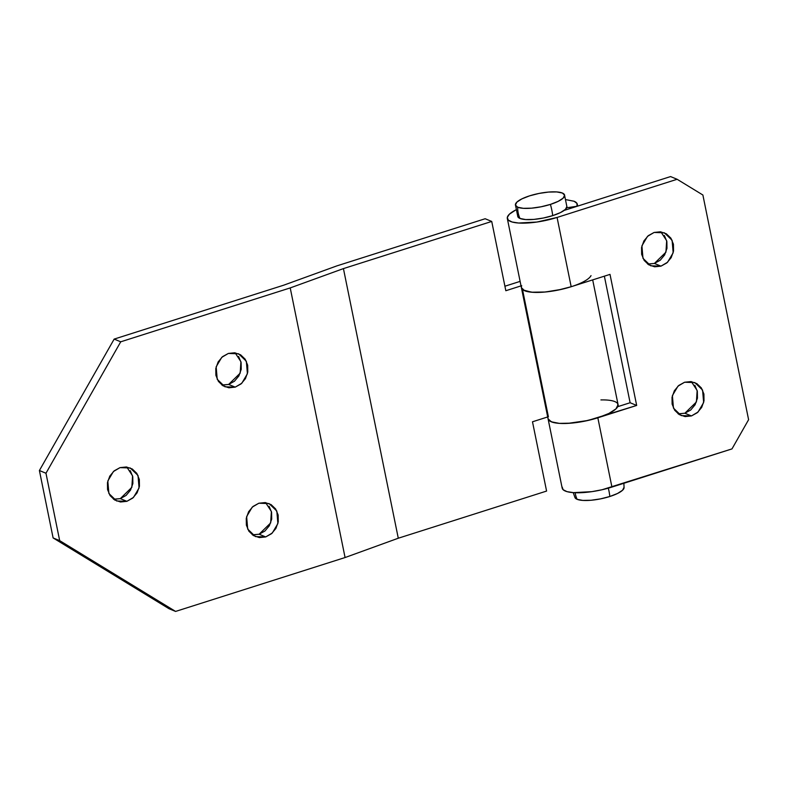 <?xml version="1.0" encoding="UTF-8"?>
<svg xmlns="http://www.w3.org/2000/svg" width="788" height="788" viewBox="0 0 788 788"><rect width="100%" height="100%" fill="white"/><g stroke="black" fill="none" stroke-linecap="round" stroke-linejoin="round"><path stroke-width="1.18" d="M517.815 216.68A25.098 6.747 -11.5 0 0 519.972 218.453A25.787 23.059 -67.6 0 1 517.686 207.224A25.098 6.747 168.5 0 1 515.401 204.575A25.098 6.747 168.5 0 1 529.635 195.838A25.098 6.747 168.5 0 1 562.346 193.021A25.098 6.747 168.5 0 1 564.513 194.794A25.098 6.747 168.5 0 1 550.398 204.407A25.787 9.229 72.4 0 1 552.683 215.636A25.098 6.747 -11.5 0 0 566.927 206.899M574.954 497.543A25.098 6.747 -11.5 0 0 577.111 499.316A25.787 23.059 -67.6 0 1 575.141 492.736A25.787 23.059 112.4 0 0 577.111 499.316A25.098 6.747 -11.5 0 0 609.823 496.499A25.098 6.747 -11.5 0 0 624.066 487.762M517.686 207.224A25.787 23.059 112.4 0 0 519.972 218.453A25.098 6.747 -11.5 0 0 552.683 215.636A25.787 9.229 -107.6 0 0 550.398 204.407A25.098 6.747 168.5 0 1 517.686 207.224L523.36 208.318L531.565 208.17L541.06 206.791L550.398 204.407L558.16 201.364L563.154 198.133L564.622 195.197L562.346 193.021L556.683 191.927L548.468 192.075L538.972 193.444L529.635 195.838L521.883 198.881L516.889 202.112L515.411 205.047L517.686 207.224M608.326 488.156A25.787 9.229 72.4 0 1 609.823 496.499A25.787 9.229 -107.6 0 0 608.326 488.156M566.907 206.436L565.439 209.362L560.445 212.593L552.683 215.636L543.346 218.03L533.85 219.409L525.645 219.556L519.972 218.453L517.696 216.276M624.047 487.289L622.579 490.225L617.585 493.455L609.823 496.499L600.495 498.883L591 500.262L582.785 500.41L577.111 499.316L574.846 497.139M678.094 413.828L684.88 413.227L691.45 415.936L681.206 415.591L673.454 408.115L672.391 395.606L677.975 386.15L684.585 382.239L690.928 381.589L696.828 383.598L701.389 387.972L703.911 394.039L704.009 400.865L701.675 407.435L697.262 412.725L691.45 415.936L685.107 416.586L679.207 414.577L674.646 410.203L672.125 404.136L672.026 397.31L674.361 390.75L678.773 385.45L684.585 382.239L694.829 382.584L702.581 390.06L703.645 402.57L698.06 412.026L691.45 415.936L684.88 413.227L690.702 410.016L695.115 404.727L697.439 398.157L697.341 391.331L694.819 385.263M647.618 264.039L654.404 263.438L660.974 266.147L650.73 265.802L642.978 258.326L641.915 245.817L647.5 236.361L654.109 232.45L660.452 231.8L666.352 233.809L670.913 238.183L673.435 244.241L673.533 251.077L671.199 257.637L666.786 262.936L660.974 266.147L654.631 266.797L648.731 264.788L644.17 260.414L641.649 254.347L641.55 247.521L643.885 240.951L648.297 235.661L654.109 232.45L664.353 232.795L672.105 240.271L673.169 252.781L667.584 262.237L660.974 266.147L654.404 263.438L660.226 260.227L664.639 254.928L666.963 248.368L666.865 241.542L664.343 235.474M562.327 488.609A35.706 9.604 -11.5 0 0 611.931 487.073L597.836 417.798A35.706 9.604 168.5 0 1 548.231 419.334M600.919 399.92A35.706 9.604 168.5 0 1 614.847 401.594A35.706 9.604 168.5 0 1 618.058 404.579A35.706 9.604 168.5 0 1 617.733 406.618L617.753 403.771M557.077 217.449A35.706 9.604 168.5 0 1 507.472 218.985A35.706 9.604 168.5 0 1 515.726 209.982L509.393 214.188L507.314 217.399L508.26 220.079L512.131 222.009L518.602 223.024L536.933 222.039L557.077 217.449L571.172 286.724L557.077 217.449L677.128 179.28L557.077 217.449M521.449 287.925A35.706 9.604 -11.5 0 0 524.621 290.742A35.706 9.604 -11.5 0 0 571.172 286.724L610.01 274.382L636.674 405.446L597.836 417.798L611.931 487.073L731.983 448.904L748.6 419.699L702.886 195.01L748.6 419.699L731.983 448.904L602.071 489.742L591.788 491.663L573.457 492.648L566.986 491.633L563.115 489.703L562.169 487.023M574.088 201.255A35.706 9.604 168.5 0 1 577.299 204.23A35.706 9.604 168.5 0 1 576.974 206.269L566.661 207.786L576.974 206.269L576.983 203.422L574.088 201.255L566.237 199.709M564.188 210.396L670.568 176.571L677.128 179.28L702.886 195.01L677.128 179.28L670.568 176.571L564.188 210.396M521.39 287.64L524.621 290.742L532.698 292.299L544.38 292.092L557.884 290.132L571.172 286.724L610.01 274.382L636.674 405.446L630.114 402.737L617.693 406.687L630.114 402.737L604.366 276.174L630.114 402.737L636.674 405.446L587.976 420.467L567.872 423.383L559.362 423.373L552.89 422.358L549.019 420.428L548.054 418.733L551.285 421.807A35.706 9.604 -11.5 0 0 591.049 419.728A35.706 9.604 -11.5 0 0 618.097 404.865M678.537 413.877L684.88 413.227L696.415 401.959L697.153 390.503L691.371 381.638M648.061 264.088L654.404 263.438L665.939 252.17L666.678 240.714L660.896 231.849M113.521 499.218L120.308 498.627L126.868 501.326L116.634 500.981L108.882 493.505L107.808 480.995L113.403 471.539L120.012 467.629L114.191 470.84L109.778 476.139L107.454 482.699L107.552 489.535L110.074 495.593L114.634 499.966L120.525 501.986L126.868 501.326L132.689 498.114L137.102 492.825L139.437 486.265L139.328 479.429L136.807 473.361L132.256 468.988L126.356 466.979L120.012 467.629L130.247 467.974L138.008 475.45L139.072 487.959L133.487 497.415L126.868 501.326L120.308 498.627L113.965 499.277M252.337 534.816L259.124 534.225L265.694 536.933L255.45 536.589L247.698 529.103L246.634 516.593L252.219 507.137L258.838 503.227L253.017 506.448L248.604 511.737L246.27 518.297L246.368 525.133L248.89 531.191L253.45 535.564L259.351 537.583L265.694 536.933L271.505 533.712L275.918 528.423L278.253 521.863L278.154 515.027L275.633 508.959L271.072 504.586L265.172 502.577L258.838 503.227L269.072 503.571L276.824 511.048L277.888 523.567L272.303 533.013L265.694 536.933L259.124 534.225L252.781 534.875M221.871 385.027L228.648 384.436L235.218 387.135L224.974 386.79L217.222 379.314L216.158 366.804L221.743 357.348L228.362 353.438L222.541 356.649L218.128 361.948L215.794 368.508L215.902 375.344L218.424 381.402L222.974 385.775L228.875 387.794L235.218 387.135L241.039 383.923L245.442 378.634L247.777 372.074L247.678 365.238L245.157 359.17L240.596 354.797L234.696 352.788L228.362 353.438L238.597 353.782L246.349 361.259L247.412 373.768L241.827 383.224L235.218 387.135L228.648 384.436L222.305 385.086M53.111 537.928L169.016 608.72L175.586 611.429L59.681 540.637L45.97 473.233L120.731 341.805L290.22 287.916L345.075 557.54L175.586 611.429L169.016 608.72L53.111 537.928L39.4 470.525L53.111 537.928L59.681 540.637L53.111 537.928M283.65 285.207L114.162 339.096L39.4 470.525L45.97 473.233L59.681 540.637L175.586 611.429L345.075 557.54L290.22 287.916L343.43 268.6L398.285 538.224L345.075 557.54L398.285 538.224L343.43 268.6L491.732 221.448L505.827 290.723L521.026 285.886L505.827 290.723L491.732 221.448L343.43 268.6L290.22 287.916L120.731 341.805L114.162 339.096L283.65 285.207L336.86 265.891L283.65 285.207M269.063 506.251L271.584 512.318L271.693 519.154L269.358 525.714L264.945 531.004L259.124 534.225L270.658 522.946L271.397 511.501L265.615 502.636M238.587 356.462L241.108 362.529L241.217 369.365L238.882 375.925L234.469 381.215L228.648 384.436L240.182 373.157L240.921 361.702L235.139 352.847M130.247 470.653L132.768 476.72L132.867 483.556L130.532 490.116L126.119 495.406L120.308 498.627L131.842 487.348L132.581 475.893L126.799 467.038M547.699 416.951L532.491 421.787L546.586 491.072L398.285 538.224L546.586 491.072L532.491 421.787L547.699 416.951M522.503 289.501L548.399 416.793M591.03 275.623A35.706 9.604 168.5 0 1 555.048 290.664A35.706 9.604 168.5 0 1 521.459 287.955A35.706 9.604 168.5 0 1 521.735 285.719M548.103 418.95A35.706 9.604 -11.5 0 0 551.285 421.807L559.362 423.373L571.044 423.156L584.548 421.196L597.836 417.798L608.878 413.464L615.98 408.864L618.078 404.697L618.442 406.45M520.11 281.385L504.901 286.221L520.11 281.385M485.162 218.739L336.86 265.891L485.162 218.739L491.732 221.448L485.162 218.739M571.93 286.487L561.43 289.373L545.326 292.003L531.585 292.21L523.114 289.964L521.361 287.512M114.162 339.096L120.731 341.805L45.97 473.233L39.4 470.525L114.162 339.096M517.854 216.789L515.391 204.673M575.004 497.642L573.231 492.628M566.927 206.801L564.464 194.695M623.879 483.271L624.066 487.664M507.314 218.473L562.169 488.097M577.318 204.328L577.673 206.101M592.684 279.888L618.058 404.579"/></g></svg>
